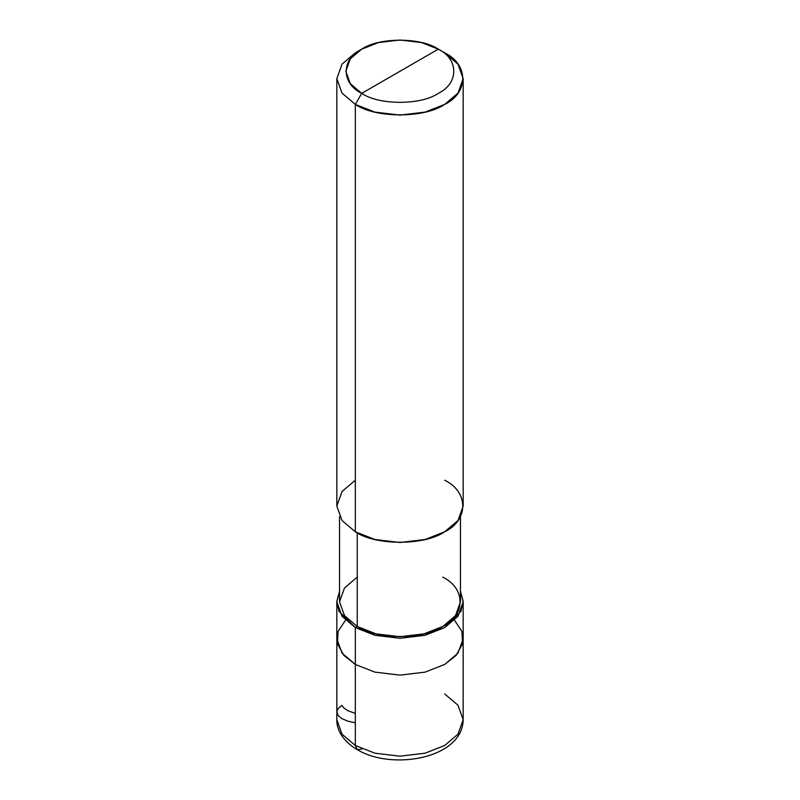 <?xml version="1.0" encoding="UTF-8"?>
<svg xmlns="http://www.w3.org/2000/svg" width="800" height="800" viewBox="0 0 800 800"><rect width="100%" height="100%" fill="white"/><g stroke="black" fill="none" stroke-linecap="round" stroke-linejoin="round"><path stroke-width="1.2" d="M336.83 601.81L342.02 616.3L355.33 627.6L339.03 611.35L336.83 601.27L339.53 591.25L336.83 601.81L336.83 719.71C336.45 728.9 342.22 740.83 357.2 749.63L355.33 745.5L342.02 734.2L336.83 719.71L342.02 734.2L355.33 745.5L355.33 664.45L342.02 653.14L336.83 638.66L342.02 653.14L355.33 664.45L374.91 672.13L400 675.13L425.09 672.13L444.67 664.45L456.14 655.39L462.53 643.85L461.93 631.45L454.52 620.23L461.93 631.45L462.53 643.85L456.14 655.39L444.67 664.45L425.09 672.13L400 675.13L374.91 672.13L355.33 664.45L355.33 745.5L357.28 749.68L361.93 749.05M355.33 664.45L343.86 655.39L337.47 643.85L338.07 631.45L345.48 620.23L338.07 631.45L337.47 643.85L343.86 655.39L355.33 664.45L374.91 672.13L400 675.13L425.09 672.13L444.67 664.45L457.98 653.14L463.17 638.66L457.98 653.14L444.67 664.45L425.09 672.13L400 675.13L374.91 672.13L355.33 664.45L355.33 627.6L355.33 664.45M357.2 749.63C392.87 771.13 462.89 757.99 463.17 719.71L457.98 734.2L444.67 745.5L425.09 753.19L400 756.19L374.91 753.19L355.33 745.5L374.91 753.19L400 756.19L425.09 753.19L444.67 745.5L457.98 734.2L463.17 719.71L457.98 705.23L444.67 693.92M355.33 480.23L342.02 491.53L336.83 506.02L342.02 520.51L355.33 531.81L355.33 104.42L361.71 93.37C378.94 105.29 421.06 105.29 438.29 93.37C458.94 83.42 458.94 59.11 438.29 49.16L361.71 93.37C341.06 83.42 341.06 59.11 361.71 49.16C378.94 37.23 421.06 37.23 438.29 49.16C458.94 59.11 458.94 83.42 438.29 93.37C421.06 105.29 378.94 105.29 361.71 93.37L438.29 49.16L421.51 42.57L400 40L378.49 42.57L361.71 49.16L350.31 58.85L345.85 71.26L350.31 83.68L361.71 93.37L355.33 104.42L355.33 531.81L342.02 520.51L336.83 506.02L336.83 78.63L342.02 93.12L355.33 104.42L342.02 93.12L336.83 78.63L342.02 64.15L355.33 52.84L342.02 64.15L336.83 78.63M357.24 577.13L344.51 587.95L339.53 601.81L344.51 615.68L357.24 626.5L355.33 627.6L374.91 635.29L400 638.29L425.09 635.29L444.67 627.6L457.98 616.3L463.17 601.81L460.47 591.25L463.17 601.27L460.97 611.35L444.67 627.6L425.09 635.29L400 638.29L374.91 635.29L355.33 627.6L357.24 626.5L344.51 615.68L339.53 601.81L339.53 516.58M460.47 516.58L460.47 601.81L455.49 615.68L442.76 626.5L424.02 633.85L400 636.72L375.98 633.85L357.24 626.5L357.24 532.87L357.24 626.5C376.49 639.81 423.51 639.81 442.76 626.5C465.82 615.39 465.82 588.24 442.76 577.13M463.17 78.63L457.98 64.15L444.67 52.84C468.77 64.45 468.77 92.81 444.67 104.42C424.57 118.33 375.43 118.33 355.33 104.42L374.91 112.1L400 115.1L425.09 112.1L444.67 104.42L457.98 93.12L463.17 78.63L463.17 506.02L457.98 520.51L444.67 531.81L425.09 539.49L400 542.49L374.91 539.49L355.33 531.81C375.43 545.72 424.57 545.72 444.67 531.81C468.77 520.2 468.77 491.84 444.67 480.23M444.67 52.84L438.29 49.16L444.67 52.84M355.33 713.38L347.96 710.78L344.06 708.16L341.83 705.49L338.2 708.48L336.84 711.73L338.23 715.65L341.88 718.63L347.65 721.09L355.33 722.8M463.17 719.71L463.17 601.81M355.33 52.84L361.71 49.16"/></g></svg>
